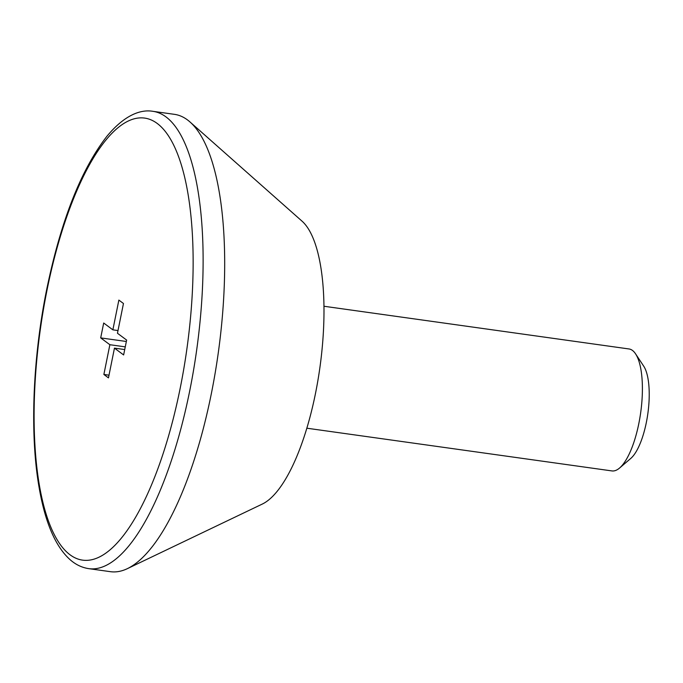 <?xml version="1.0" encoding="UTF-8"?>
<svg xmlns="http://www.w3.org/2000/svg" width="683" height="683" viewBox="0 0 683 683"><rect width="100%" height="100%" fill="white"/><g stroke="black" fill="none" stroke-linecap="round" stroke-linejoin="round"><path stroke-width="1.02" d="M306.863 428.207L611.934 470.92A61.572 20.396 -82 0 0 619.566 468.034L630.768 458.438A49.765 16.486 -82 0 0 647.825 413.77A49.765 16.486 -82 0 0 643.693 366.139L635.557 353.837A61.572 20.396 -82 0 0 629.009 348.962L323.938 306.249M619.566 468.034A61.572 20.396 -82 0 0 640.663 412.771A61.572 20.396 -82 0 0 635.557 353.837M114.462 348.125L108.46 377.878L103.876 374.463L109.869 344.719L100.691 337.897L103.696 323.016L112.866 329.838L118.868 300.093L123.461 303.5L117.459 333.253L126.637 340.074L123.632 354.947L114.462 348.125L124.724 349.559M88.841 568.657L110.415 571.68A230.905 76.47 -82 0 0 127.405 568.632A230.905 76.47 -82 0 0 218.167 353.615A230.905 76.47 -82 0 0 189.951 121.933A230.905 76.47 -82 0 0 174.447 114.343L152.872 111.32C140.775 109.203 124.528 114.898 106.744 136.489C80.953 169.828 60.966 220.669 46.785 289.02C32.81 357.619 29.745 433.005 38.922 486.381C44.976 522.23 55.46 546.75 70.383 559.94C75.933 564.747 82.088 567.65 88.841 568.657A230.905 76.47 -82 0 0 196.593 350.592A230.905 76.47 -82 0 0 152.872 111.32M127.405 568.632L262.374 504.028A146.239 48.433 -82 0 0 319.857 367.855A146.239 48.433 -82 0 0 301.988 221.121L189.951 121.933M117.997 330.555L112.866 329.838M108.998 375.18L103.876 374.463M125.262 346.87L109.869 344.719M126.346 341.483L100.691 337.897M47.136 289.532A223.204 73.926 -82 0 0 109.263 550.498A223.204 73.926 -82 0 0 184.589 176.914A223.204 73.926 -82 0 0 47.136 289.532"/></g></svg>
